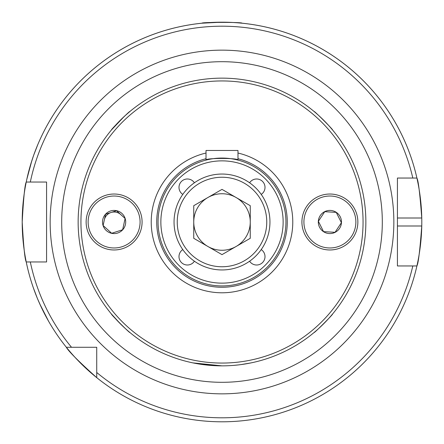 <?xml version="1.0" encoding="UTF-8"?>
<svg xmlns="http://www.w3.org/2000/svg" width="444" height="444" viewBox="0 0 444 444"><rect width="100%" height="100%" fill="white"/><g stroke="black" fill="none" stroke-linecap="round" stroke-linejoin="round"><path stroke-width="0.67" d="M227.927 365.734L224.448 365.834M250.916 362.92L240.692 364.635M238.134 364.946L233.239 365.418M261.216 194.405A8.392 8.392 0 0 0 256.615 178.993A8.392 8.392 0 0 0 249.595 182.784M194.405 182.784A8.392 8.392 0 0 0 178.993 187.385A8.392 8.392 0 0 0 182.784 194.405M182.784 249.595A8.392 8.392 0 0 0 187.385 265.007A8.392 8.392 0 0 0 194.405 261.216M249.595 261.216A8.392 8.392 0 0 0 265.007 256.615A8.392 8.392 0 0 0 261.216 249.595M122.644 229.759L125.097 218.487L122.644 229.759L111.655 233.272L103.119 225.513L105.572 214.241L116.561 210.728L105.572 214.241L104.346 219.874A9.99 9.99 0 0 1 120.829 214.607M283.139 222A61.139 61.139 0 0 1 222 283.139A61.139 61.139 0 0 1 160.861 222A61.139 61.139 0 0 1 222 160.861A61.139 61.139 0 0 1 283.139 222M285.936 222A63.936 63.936 0 0 1 222 285.936A63.936 63.936 0 0 1 158.064 222A63.936 63.936 0 0 1 222 158.064A63.936 63.936 0 0 1 285.936 222M237.984 153.041A70.79 70.79 0 0 1 222 292.79A70.79 70.79 0 0 1 206.016 153.041M363.059 222A141.059 141.059 0 0 1 222 363.059A141.059 141.059 0 0 1 80.941 222A141.059 141.059 0 0 1 222 80.941A141.059 141.059 0 0 1 363.059 222M365.856 222A143.856 143.856 0 0 1 222 365.856A143.856 143.856 0 0 1 78.144 222A143.856 143.856 0 0 1 222 78.144A143.856 143.856 0 0 1 365.856 222M30.303 165.673L26.757 179.57L31.779 160.872M37.818 144.555L33.816 154.867M41.853 308.408L48.513 321.112L39.738 303.857M33.306 287.69L37.229 298.029M120.291 323.731L111.522 314.136C110.123 313.625 130.353 333.855 129.864 332.478M125.28 115.512L129.864 111.522C130.375 110.123 110.151 130.342 111.522 129.864L124.181 116.517M323.72 120.28L325.064 121.639M330.108 127.095L332.478 129.864C333.882 130.381 313.653 110.151 314.136 111.522M332.478 314.136C333.882 313.619 313.631 333.871 314.136 332.478C313.625 333.871 333.849 313.653 332.478 314.136M221.356 22.2L202.02 23.199C200.766 22.111 243.245 22.111 241.98 23.199L238.739 22.905M215.401 365.706L197.691 363.786M197.586 363.769L194.15 363.137M192.957 362.892L222 365.856M397.424 225.996L421.761 225.996A199.8 199.8 0 0 1 416.905 265.956C418.32 263.575 419.941 250.255 421.761 225.996A199.8 199.8 0 0 0 421.761 218.004C419.935 193.723 418.32 180.403 416.905 178.044L397.424 178.044L397.424 265.956L416.905 265.956A199.8 199.8 0 0 1 22.2 222C23.532 197.73 24.881 184.41 26.235 182.04L46.576 182.04L46.576 261.96L26.235 261.96C24.881 259.59 23.532 246.27 22.2 222A199.8 199.8 0 0 1 416.905 178.044L412.809 178.044A195.804 195.804 0 0 0 30.32 182.04L26.235 182.04A199.8 199.8 0 0 1 421.761 218.004L397.424 218.004M37.707 299.173L41.32 307.292M96.725 377.65C78.594 361.377 68.47 351.248 66.35 347.275L96.725 347.275L96.725 377.65A199.8 199.8 0 0 0 416.905 265.956L412.809 265.956A195.804 195.804 0 0 1 96.725 372.483M33.405 156.033L30.658 164.485M71.517 347.275A195.804 195.804 0 0 1 30.32 261.96L26.235 261.96A199.8 199.8 0 0 0 66.35 347.275M237.984 160.095C238.983 157.881 205.039 157.875 206.016 160.095L206.016 150.472L237.984 150.472L237.984 160.095M193.745 222A28.255 28.255 0 0 0 236.13 246.47A28.255 28.255 0 0 0 236.13 197.53A28.255 28.255 0 0 0 193.745 222M245.976 180.469A47.952 47.952 0 0 1 263.525 245.976A47.952 47.952 0 0 1 198.024 263.525A47.952 47.952 0 0 1 180.475 198.024A47.952 47.952 0 0 1 245.976 180.469M250.255 238.311L222 254.628L193.745 238.311L193.745 205.689L222 189.372L250.255 205.689L250.255 238.311M141.442 227.944A27.972 27.972 0 0 1 108.158 249.334A27.972 27.972 0 0 1 86.774 216.05A27.972 27.972 0 0 1 120.058 194.666A27.972 27.972 0 0 1 141.442 227.944A27.972 27.972 0 0 1 108.158 249.334A27.972 27.972 0 0 1 86.774 216.05M116.561 210.728L125.097 218.487M102.786 219.536A11.588 11.588 0 0 1 116.572 210.678A11.588 11.588 0 0 1 125.43 224.464A11.588 11.588 0 0 1 111.644 233.322A11.588 11.588 0 0 1 102.786 219.536M104.346 219.874L103.119 225.513L111.655 233.272M324.725 211.688L321.55 216.5L324.725 211.688L336.241 212.371L324.725 211.688M335.059 232.312L341.408 222.683L335.059 232.312L323.543 231.629L318.376 221.317L321.55 216.5L318.376 221.317L323.543 231.629M353.246 237.396A27.972 27.972 0 0 1 314.496 245.354A27.972 27.972 0 0 1 306.538 206.604A27.972 27.972 0 0 1 345.288 198.646A27.972 27.972 0 0 1 353.246 237.396A27.972 27.972 0 0 1 314.496 245.354A27.972 27.972 0 0 1 306.538 206.604M336.241 212.371L341.408 222.683M320.218 215.623A11.588 11.588 0 0 1 336.269 212.326A11.588 11.588 0 0 1 339.566 228.377A11.588 11.588 0 0 1 323.515 231.674A11.588 11.588 0 0 1 320.218 215.623M237.984 158.719A65.268 65.268 0 0 1 222 287.268A65.268 65.268 0 0 1 206.016 158.719M61.694 222A160.306 160.306 0 0 1 222 61.694A160.306 160.306 0 0 1 382.306 222A160.306 160.306 0 0 1 222 382.306A160.306 160.306 0 0 1 61.694 222M50.155 222A171.845 171.845 0 0 1 222 50.15A171.845 171.845 0 0 1 393.845 222A171.845 171.845 0 0 1 222 393.845A171.845 171.845 0 0 1 50.155 222M22.2 222A199.8 199.8 0 0 1 26.235 182.04M416.905 178.044A199.8 199.8 0 0 1 421.761 218.004M199.622 260.761A44.755 44.755 0 0 0 260.761 244.378A44.755 44.755 0 0 0 244.378 183.239A44.755 44.755 0 0 0 183.239 199.622A44.755 44.755 0 0 0 199.622 260.761M139.488 227.522A25.974 25.974 0 0 1 108.586 247.38A25.974 25.974 0 0 1 88.728 216.478A25.974 25.974 0 0 1 119.63 196.62A25.974 25.974 0 0 1 139.488 227.522M351.581 236.297A25.974 25.974 0 0 1 315.595 243.684A25.974 25.974 0 0 1 308.203 207.703A25.974 25.974 0 0 1 344.189 200.311A25.974 25.974 0 0 1 351.581 236.297"/></g></svg>
